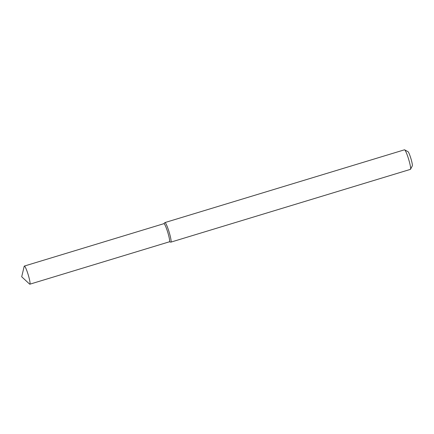 <?xml version="1.0" encoding="UTF-8"?>
<svg xmlns="http://www.w3.org/2000/svg" width="434" height="434" viewBox="0 0 434 434"><rect width="100%" height="100%" fill="white"/><g stroke="black" fill="none" stroke-linecap="round" stroke-linejoin="round"><path stroke-width="0.65" d="M24.353 266.064A9.472 1.156 -106.9 0 0 24.185 266.319L21.7 276.767L29.577 284.064A9.472 1.156 -106.9 0 0 29.843 284.194A9.472 1.156 -106.9 0 0 29.859 284.189A9.472 1.156 -106.9 0 0 28.21 274.787A9.472 1.156 -106.9 0 0 24.353 266.064L163.922 223.662A9.472 1.156 -106.9 0 1 167.779 232.391A9.472 1.156 -106.9 0 1 169.428 241.792A9.472 1.156 -106.9 0 0 169.428 241.792A9.472 1.156 -106.9 0 0 167.703 232.136A9.472 1.156 -106.9 0 0 163.851 223.711M169.39 241.803L170.79 242.134A10.221 1.248 -106.9 0 0 170.866 242.139A10.221 1.248 -106.9 0 0 170.882 242.134A10.221 1.248 -106.9 0 0 169.103 231.989A10.221 1.248 -106.9 0 0 164.936 222.571A10.221 1.248 -106.9 0 0 164.86 222.62L163.884 223.673M170.882 242.134L410.412 169.368A10.221 1.248 -106.9 0 0 410.412 169.368A10.221 1.248 -106.9 0 0 410.537 169.249A10.221 1.248 -106.9 0 0 408.633 159.224A10.221 1.248 -106.9 0 0 404.64 149.838A10.221 1.248 -106.9 0 0 404.472 149.806L164.936 222.571M410.537 169.249L412.3 165.886A7.497 0.911 -106.9 0 0 410.906 158.535A7.497 0.911 -106.9 0 0 407.976 151.65L404.64 149.838M169.428 241.792L29.859 284.189"/></g></svg>
